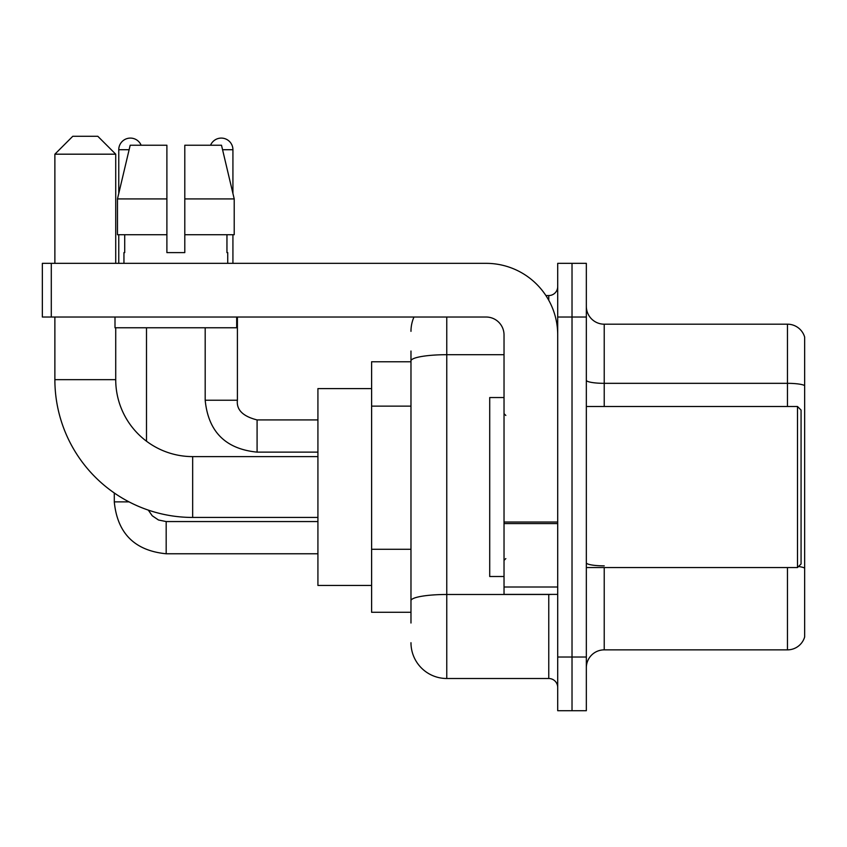 <?xml version="1.0" encoding="UTF-8"?>
<svg xmlns="http://www.w3.org/2000/svg" width="847" height="847" viewBox="0 0 847 847"><rect width="100%" height="100%" fill="white"/><g stroke="black" fill="none" stroke-linecap="round" stroke-linejoin="round"><path stroke-width="1.27" d="M410.975 395.39L410.975 351.029L410.975 361.764L371.611 361.764L371.611 612.286L410.975 612.286M410.975 623.021L410.975 351.029M557.707 657.018L557.707 710.707L572.021 710.707L572.021 657.018L572.021 710.707L586.336 710.707L586.336 657.018L572.021 657.018L572.021 317.032L572.021 657.018L557.707 657.018L557.707 317.032L572.021 317.032L572.021 263.343L572.021 317.032L586.336 317.032L586.336 657.018M586.336 317.032L586.336 263.343L557.707 263.343L557.707 317.032M446.761 317.032L446.761 678.5L548.761 678.5L548.761 594.393M545.913 295.55L548.761 295.55A8.946 8.946 0 0 0 557.707 286.604M410.975 606.918L410.975 560.015M557.707 687.446A8.946 8.946 0 0 0 548.761 678.5M410.975 331.346A35.786 35.786 0 0 1 413.961 317.032M446.761 678.5A35.786 35.786 0 0 1 410.975 642.704M586.336 667.754A17.893 17.893 0 0 1 604.229 649.861L787.466 649.861L787.466 567.554M804.65 337.074A17.893 17.893 0 0 0 787.466 324.189A17.893 17.893 0 0 1 804.65 337.074L804.65 636.976A17.893 17.893 0 0 1 787.466 649.861M798.52 566.516A17.893 3.102 180 0 1 804.65 568.093L804.65 385.576A17.893 3.102 180 0 0 787.466 383.331L787.466 324.189L604.229 324.189A17.893 17.893 0 0 1 586.336 306.296A17.893 17.893 0 0 0 604.229 324.189L604.229 406.496M184.794 252.607L166.891 252.607L184.794 252.607L166.891 252.607L184.794 252.607L184.794 145.239L221.501 145.239L234.217 198.929L234.217 234.714L184.794 234.714M210.554 145.239A11.636 11.636 0 0 1 232.925 149.718L232.925 193.476L234.217 198.929L184.794 198.929M166.891 198.929L166.891 234.714L166.891 198.929L166.891 234.714L117.468 234.714L117.468 198.929L130.184 145.239L166.891 145.239L166.891 198.929L117.468 198.929L118.76 193.476L118.76 149.718L129.125 149.718M317.921 517.443L192.661 517.443A137.786 137.786 0 0 1 54.875 379.657L54.875 317.032M192.661 517.443L192.661 456.607A76.95 76.95 0 0 1 115.721 379.657L115.721 327.768M72.768 136.293L97.818 136.293L115.721 154.186L54.875 154.186L72.768 136.293M115.721 263.343L115.721 154.186M54.875 263.343L54.875 154.186M371.611 388.604L317.921 388.604L317.921 585.446L371.611 585.446M118.76 149.718A11.636 11.636 0 0 1 141.131 145.239M146.499 441.213L146.499 327.768M129.04 501.879L114.313 501.879L114.281 492.986M118.76 234.714L118.76 263.343M232.925 234.714L232.925 263.343M557.707 594.393L504.029 594.393L504.029 522.027L557.707 522.027M557.707 334.925A71.582 71.582 0 0 0 486.125 263.343L51.296 263.343L51.296 317.032L486.125 317.032A17.893 17.893 0 0 1 504.029 334.925L504.029 522.027M51.296 317.032L42.35 317.032L42.35 263.343L51.296 263.343M123.948 252.607L124.721 252.607L123.948 252.607L123.948 263.343M227.737 252.607L226.954 252.607L227.737 252.607L227.737 263.343M226.954 234.714L226.954 252.607M166.891 234.714L166.891 252.607M124.721 252.607L124.721 234.714M115.001 317.032L115.001 327.768L236.684 327.768L236.684 317.032M234.217 234.714L234.217 198.929L221.501 145.239M130.184 145.239L117.468 198.929M797.493 406.496L801.071 410.075L801.071 563.975L797.493 567.554L797.493 406.496L586.336 406.496M504.029 397.55L489.714 397.55L489.714 576.5L504.029 576.5M410.975 406.126L371.611 406.126M410.975 549.279L371.611 549.279M551.873 594.393A8.946 1.556 0 0 1 548.761 594.488L446.761 594.488A35.786 6.215 180 0 0 410.975 600.703M410.975 360.917A35.786 6.215 180 0 1 446.761 354.702L504.029 354.702M548.761 300.272L548.761 295.55M604.229 567.554L604.229 649.861M787.466 406.496L787.466 383.331L604.229 383.331A17.893 3.102 0 0 1 586.336 380.229M604.229 565.86A17.893 3.102 0 0 1 586.336 562.747M54.875 379.657L115.721 379.657M166.181 521.593L166.181 553.769C134.694 550.656 117.394 533.366 114.281 501.879C117.394 533.366 134.694 550.656 166.181 553.769L317.921 553.769M257.086 419.953L257.086 452.129C225.598 449.016 208.298 431.726 205.186 400.239L237.372 400.239M222.56 149.718L232.925 149.718M557.707 523.584L504.029 523.584M504.029 587.003L557.707 587.003M317.921 456.607L192.661 456.607M148.299 510.106L152.259 515.791L158.495 520.005L166.181 521.561L158.495 520.005L152.259 515.791L148.299 510.106M317.921 521.561L166.181 521.561M317.921 419.921L257.086 419.921C242.877 416.343 236.313 409.779 237.404 400.239C236.313 409.779 242.877 416.343 257.086 419.921C242.877 416.343 236.313 409.779 237.404 400.239L237.404 317.032M205.186 400.239C208.298 431.726 225.598 449.016 257.086 452.129C225.598 449.016 208.298 431.726 205.186 400.239L205.186 327.768M317.921 452.129L257.086 452.129M586.336 567.554L797.493 567.554M505.818 415.443L504.029 413.654M505.818 558.607L504.029 560.396"/></g></svg>
